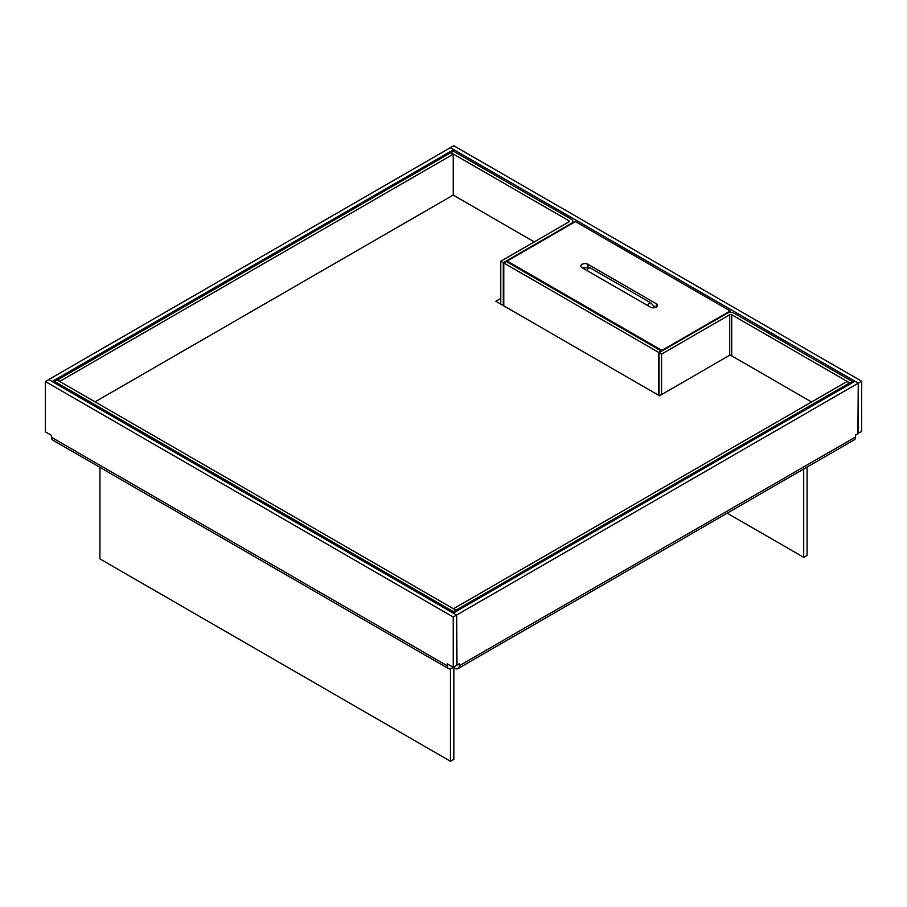 <?xml version="1.0" encoding="UTF-8"?>
<svg xmlns="http://www.w3.org/2000/svg" width="907" height="907" viewBox="0 0 907 907"><rect width="100%" height="100%" fill="white"/><g stroke="black" fill="none" stroke-linecap="round" stroke-linejoin="round"><path stroke-width="1.36" d="M803.704 469.021L803.704 557.34L727.21 513.181M807.071 467.071L807.071 555.401L803.704 557.34M99.929 467.366L99.929 558.893L450.473 761.279L453.84 759.329L453.84 667.654M450.473 761.279L450.473 668.754M456.606 664.91L459.305 663.822L459.305 665.761A6.19 3.571 -120 0 1 458.024 668.595A6.19 3.571 -120 0 1 454.929 668.289L453.251 667.314L451.561 668.289A6.19 3.571 -60 0 1 448.477 668.595A6.19 3.571 -60 0 1 447.196 665.761L51.404 437.253A6.19 3.571 120 0 0 52.685 440.088L448.477 668.595M51.404 437.253L51.404 435.315L45.35 431.823L45.35 381.518L453.251 617.009L858.271 383.173L854.904 381.235L453.262 613.121L456.629 615.059L48.717 379.568L45.35 381.518M457.003 665.148L456.629 615.059L456.606 665.375L453.251 667.314L453.251 617.009M453.251 667.314L447.196 663.822L447.196 665.761M857.897 433.24L861.65 431.528L861.65 381.223L453.749 145.721L48.729 379.557L52.096 381.507L453.738 149.621L450.371 147.682L858.283 383.162L861.65 381.223M858.283 433.467L858.283 383.162M453.727 151.344L453.738 149.621M858.271 383.173L857.886 433.705L855.596 435.02L855.596 436.97A6.19 3.571 60 0 1 854.315 439.793L458.024 668.595M852.229 382.777L852.229 381.416L849.712 382.879L849.712 384.228M731.711 355.873L731.711 314.752A1.429 0.828 0 0 0 729.693 314.752L661.566 354.081L659.049 352.619L727.165 313.289A5 2.88 0 0 1 734.239 313.289L852.229 381.416M731.711 314.752L849.712 382.879M57.288 380.056L450.722 152.716L453.251 154.179L59.817 381.325L57.288 379.863M453.251 195.107L453.251 154.179M450.892 152.818L453.421 151.163L571.41 219.29A5 2.88 0 0 1 572.873 221.331A5 2.88 0 0 1 571.41 223.371L503.294 262.701L503.294 305.568M450.892 152.625L568.893 220.741L568.893 221.909A1.429 0.828 0 0 0 569.301 221.331A1.429 0.828 0 0 0 568.893 220.741M849.542 384.33L849.542 382.969L456.108 610.116L453.579 608.665L847.013 381.518L849.542 382.969M456.108 611.477L456.108 610.116M453.421 613.03L453.421 611.669L54.601 381.416L57.13 379.965L455.938 610.218L453.421 611.669M455.938 611.579L455.938 610.218M54.601 382.969L54.601 381.416M503.294 262.701L500.766 261.239L500.766 304.117M568.893 221.909L500.766 261.239M658.539 352.335L661.067 350.873L506.321 261.533L503.793 262.985L658.539 352.335L658.539 395.203M503.793 305.863L503.793 262.985M661.067 350.873L661.067 351.463M661.566 354.081L661.566 394.579M659.049 352.619L659.049 395.497M95.054 401.858L453.205 195.084L534.28 241.886M500.766 298.437L495.846 301.271L659.514 395.769L730.158 354.977L811.561 401.982M582.09 264.3A4.161 2.404 0 0 0 580.877 266A4.161 2.404 0 0 0 582.09 267.701L650.387 307.122A4.161 2.404 0 0 0 654.922 307.643A4.161 2.404 0 0 0 657.496 305.432A4.161 2.404 0 0 0 656.271 303.732L587.985 264.3A4.161 2.404 0 0 0 582.09 264.3M655.818 307.348L654.571 306.634M585.219 267.486A4.161 2.404 0 0 0 582.543 267.962M507.16 262.021L507.16 261.046L661.906 350.385L730.203 310.965L730.203 312.462M661.906 350.385L661.906 350.975M507.16 261.046L575.446 221.614L730.203 310.965M855.596 436.97L459.305 665.761M571.41 223.371L571.41 223.95M729.693 314.752L729.693 355.249M587.985 267.123L587.985 264.3M656.271 307.122L656.271 303.732M587.033 270.547A2.97 1.712 -60 0 1 588.904 268.132A2.97 1.712 -60 0 1 590.389 267.984L584.743 267.724L583.643 268.597M647.587 305.512A2.97 1.712 -60 0 1 649.457 303.097A2.97 1.712 -60 0 1 650.943 302.949L655.103 307.598M572.873 223.099L572.873 221.331M650.943 302.949L590.389 267.984"/></g></svg>
